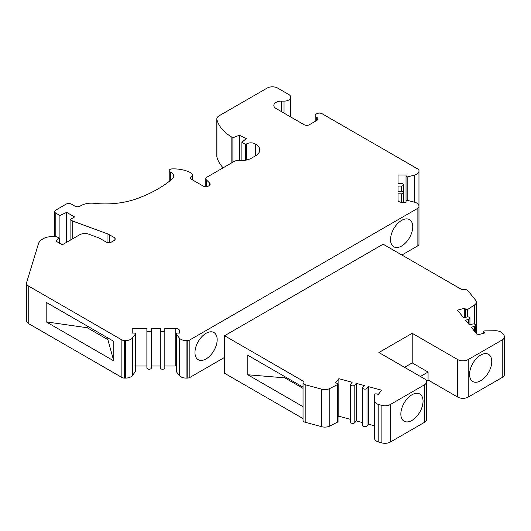 <?xml version="1.0" encoding="UTF-8"?>
<svg xmlns="http://www.w3.org/2000/svg" width="531" height="531" viewBox="0 0 531 531"><rect width="100%" height="100%" fill="white"/><g stroke="black" fill="none" stroke-linecap="round" stroke-linejoin="round"><path stroke-width="0.8" d="M132.212 328.47L132.212 333.083L132.212 328.47L146.881 328.47L146.881 367.943A2.243 1.294 0 0 0 149.125 369.244A2.243 1.294 0 0 0 151.368 367.943L151.368 328.47L160.335 328.47L160.335 366.005L151.368 366.005M146.881 366.005L135.478 366.005M125.595 340.55L125.595 378.085L124.506 378.085A3.737 2.157 0 0 1 121.864 377.455L121.864 339.92A3.737 2.157 0 0 0 124.506 340.55L125.595 340.55A7.474 4.314 0 0 0 132.438 337.975L135.372 334.112A1.268 0.737 0 0 0 135.478 333.82A1.268 0.737 0 0 0 134.21 333.083L132.212 333.083M135.372 334.112L135.372 371.654A1.268 0.737 0 0 0 135.478 371.355L135.478 333.82M176.219 366.018A3.737 2.157 0 0 0 175.754 366.005L164.822 366.005M179.491 330.627L179.491 333.083L179.491 330.627A3.737 2.157 0 0 0 175.754 328.47L164.822 328.47L164.822 367.943A2.243 1.294 0 0 1 162.579 369.244A2.243 1.294 0 0 1 160.335 367.943L160.335 330.408A2.243 1.294 0 0 0 162.579 331.702A2.243 1.294 0 0 0 164.822 330.408M135.372 371.654L132.438 375.51A7.474 4.314 0 0 1 125.595 378.085M255.617 155.762L255.617 144.166A14.204 8.197 0 0 1 259.778 149.968A14.204 8.197 0 0 1 255.617 155.762L251.541 158.119A14.948 8.629 0 0 1 240.968 160.647L237.078 160.647A3.737 2.157 180 0 0 234.436 161.278L206.904 177.175A3.737 2.157 0 0 0 205.809 178.701A3.737 2.157 0 0 0 206.307 179.777L209.632 183.102A3.737 2.157 0 0 1 210.137 184.184A3.737 2.157 0 0 1 209.041 185.711L208.444 186.049A3.737 2.157 0 0 1 203.161 186.049L190.735 178.881L190.735 177.049A5.23 3.02 0 0 0 192.268 174.911A5.23 3.02 0 0 0 190.576 172.688A25.043 14.456 0 0 0 172.024 168.904A2.987 1.726 0 0 0 169.223 170.63A2.987 1.726 0 0 0 170.371 171.984A8.967 5.177 0 0 1 173.81 176.066A8.967 5.177 0 0 1 172.25 178.98A121.101 69.913 0 0 1 137.562 198.448A59.804 34.528 0 0 1 94.213 203.313A14.948 8.629 0 0 0 80.871 205.689L80.135 206.114A3.737 2.157 0 0 1 74.844 206.114L71.413 204.13A3.737 2.157 0 0 0 66.123 204.13L55.815 210.084A3.737 2.157 0 0 0 54.72 211.61A3.737 2.157 0 0 0 55.815 213.137L59.91 215.5L66.654 212.373L74.579 216.947L70.085 219.542L72.734 221.069L107.03 233.686A14.948 8.629 0 0 1 109.572 234.861L114.092 237.47A3.737 2.157 0 0 1 115.187 238.996A3.737 2.157 0 0 1 114.092 240.523L111.45 242.05A3.737 2.157 0 0 1 106.167 242.05L100.279 238.651A14.948 8.629 0 0 0 97.744 237.476L88.889 234.224A7.474 4.314 0 0 0 79.59 234.808L62.293 244.798L55.947 241.134L59.12 238.08L56.744 236.707L51.341 236.707A11.211 6.472 0 0 0 43.416 238.605L42.633 239.056A14.948 8.629 180 0 0 38.478 243.663L26.663 282.353A7.474 4.314 180 0 0 26.55 283.103L26.55 320.638A7.474 4.314 180 0 0 28.74 323.691L121.864 377.455M303.028 406.673L247.771 374.767L284.822 377.853L303.028 388.36M303.028 387.139L247.771 355.239L247.771 374.767M284.822 376.632L284.822 377.853M87.237 326.034L87.237 327.746L107.853 339.648L107.853 337.935M87.237 327.746L46.19 321.866L113.767 360.881L107.853 339.648M113.767 360.881L113.767 341.347L46.19 302.331L46.19 321.866M398.031 174.998L398.031 183.467L398.031 174.998L406.029 174.998L406.029 176.153A1.268 0.737 0 0 0 407.815 176.823L414.492 175.13A7.474 4.314 0 0 0 418.966 171.174L418.966 170.551A3.737 2.157 0 0 0 417.87 169.024L322.085 113.727A3.737 2.157 0 0 0 316.801 113.727L316.27 114.032A3.737 2.157 0 0 0 315.182 115.559A3.737 2.157 0 0 0 316.27 117.085L316.801 117.391A3.737 2.157 0 0 1 317.896 118.911A3.737 2.157 0 0 1 316.801 120.437L309.4 124.712A3.737 2.157 0 0 1 304.117 124.712L276.034 108.497A7.474 4.314 0 0 1 273.843 105.443A7.474 4.314 0 0 1 281.317 101.129L284.032 101.129A6.73 3.883 0 0 0 290.756 97.246A6.73 3.883 0 0 0 288.784 94.498L277.686 88.093A7.474 4.314 0 0 0 267.113 88.093L219.011 115.864A7.474 4.314 0 0 0 216.827 118.917A7.474 4.314 0 0 0 216.933 119.648A55.808 32.225 0 0 0 231.835 137.151L232.89 137.755L239.368 135.239L246.238 138.598L241.877 142.335L245.574 144.472L246.636 143.861A5.98 3.451 0 0 1 255.092 143.861L255.617 144.166M472.431 324.069L469.377 324.892L465.587 320.2L468.634 319.377A2.243 1.294 0 0 0 469.935 318.202A2.243 1.294 0 0 0 466.742 317.034L463.696 317.85L457.496 310.177L464.744 308.226L465.587 309.268A1.268 0.737 0 0 0 467.692 309.447L474.528 304.947A7.474 4.314 0 0 0 476.387 302.099A7.474 4.314 0 0 0 475.683 300.28L467.977 290.729A3.737 2.157 0 0 0 464.034 289.508L461.89 289.654L383.136 244.187L224.567 335.738L303.32 381.205L303.068 382.439A3.737 2.157 0 0 0 303.028 382.765A3.737 2.157 0 0 0 305.186 384.716L321.72 389.17A7.474 4.314 0 0 0 329.811 388.5L337.597 384.557A1.268 0.737 0 0 0 338.028 384.006A1.268 0.737 0 0 0 337.298 383.342L335.486 382.851L338.864 378.669L352.159 382.247L350.739 384.006A2.243 1.294 0 0 0 350.526 384.55A2.243 1.294 0 0 0 352.285 385.818A2.243 1.294 0 0 0 354.801 385.101L356.221 383.342L364.352 385.526L362.932 387.291A2.243 1.294 0 0 0 362.719 387.836A2.243 1.294 0 0 0 364.478 389.104A2.243 1.294 0 0 0 366.994 388.387L368.421 386.621L381.716 390.205L378.331 394.387L376.519 393.902A1.268 0.737 0 0 0 374.713 394.546L374.481 400.527A7.474 4.314 0 0 0 374.481 400.626A7.474 4.314 0 0 0 378.795 404.536L381.902 405.372A7.474 4.314 0 0 0 390.345 404.516L424.369 384.869A7.474 4.314 0 0 0 426.559 381.816A7.474 4.314 0 0 0 424.369 378.769L378.908 352.524L412.209 333.295L457.669 359.54A7.474 4.314 0 0 0 468.242 359.54L502.26 339.9A7.474 4.314 0 0 0 504.45 336.846A7.474 4.314 0 0 0 503.746 335.021L502.299 333.229A7.474 4.314 0 0 0 495.363 330.74L485.002 330.873A1.268 0.737 0 0 0 483.761 331.609A1.268 0.737 0 0 0 483.88 331.915L484.723 332.964L477.475 334.915L471.276 327.242L474.322 326.419A2.243 1.294 0 0 0 475.617 325.244A2.243 1.294 0 0 0 472.431 324.069M224.567 335.738L224.567 373.273L303.028 418.574M321.72 389.17L321.72 426.705A7.474 4.314 0 0 0 329.811 426.041L337.597 422.092A1.268 0.737 0 0 0 338.028 421.541L338.028 384.006M420.406 376.479L428.066 372.052L412.209 362.899L412.209 333.295M428.066 372.052L428.066 379.99L457.669 397.075A7.474 4.314 0 0 0 468.242 397.075L502.26 377.435A7.474 4.314 0 0 0 504.45 374.382L504.45 336.846M356.221 383.342L356.221 420.877L354.801 422.636A2.243 1.294 0 0 1 352.285 423.353A2.243 1.294 0 0 1 350.526 422.092L350.526 384.55M362.719 422.63L356.221 420.877M179.491 333.083L177.493 333.083A1.268 0.737 0 0 0 176.219 333.82A1.268 0.737 0 0 0 176.325 334.112L179.266 337.975A7.474 4.314 0 0 0 186.109 340.55L186.109 378.085L187.191 378.085A3.737 2.157 0 0 0 189.832 377.455L224.567 357.403M464.744 308.226L464.744 317.571M338.864 378.669L338.864 416.204L338.028 417.233M350.526 419.344L338.864 416.204M374.481 400.719L374.481 438.068A7.474 4.314 0 0 0 374.481 438.161A7.474 4.314 0 0 0 378.795 442.071L381.902 442.907A7.474 4.314 0 0 0 390.345 442.051L424.369 422.404A7.474 4.314 0 0 0 426.559 419.357L426.559 381.816M414.492 175.13L414.492 202.165A7.474 4.314 0 0 1 418.966 206.114L418.966 206.738A3.737 2.157 0 0 1 417.87 208.265L189.832 339.92A3.737 2.157 0 0 1 187.191 340.55L186.109 340.55M368.421 386.621L368.421 424.163L366.994 425.922A2.243 1.294 0 0 1 364.478 426.639A2.243 1.294 0 0 1 362.719 425.371L362.719 387.836M374.481 425.789L368.421 424.163M404.549 367.326L412.209 362.899M179.266 337.975L179.266 375.51L176.325 371.654A1.268 0.737 0 0 1 176.219 371.355L176.219 333.82M428.066 379.99L426.406 380.946M194.963 352.524A15.698 9.06 120 0 0 198.216 359.706A15.698 9.06 120 0 0 213.913 350.646A15.698 9.06 120 0 0 213.913 332.519A15.698 9.06 120 0 0 201.82 336.727A15.698 9.06 120 0 0 194.963 352.524M469.563 374.342A15.698 9.06 120 0 0 472.809 381.53A15.698 9.06 120 0 0 488.507 372.463A15.698 9.06 120 0 0 488.507 354.336A15.698 9.06 120 0 0 476.413 358.544A15.698 9.06 120 0 0 469.563 374.342M390.537 239.607A15.698 9.06 120 0 0 393.79 246.796A15.698 9.06 120 0 0 409.487 237.729A15.698 9.06 120 0 0 409.487 219.608A15.698 9.06 120 0 0 397.394 223.81A15.698 9.06 120 0 0 390.537 239.607M400.845 414.014A15.698 9.06 120 0 0 404.098 421.202A15.698 9.06 120 0 0 419.795 412.136A15.698 9.06 120 0 0 419.795 394.009A15.698 9.06 120 0 0 407.695 398.217A15.698 9.06 120 0 0 400.845 414.014M418.966 171.174L418.966 208.71M406.029 176.153L406.029 202.291L401.768 202.291A3.737 2.157 0 0 1 398.031 200.134L398.031 193.822L401.396 193.822A2.243 1.294 0 0 0 403.64 192.527A2.243 1.294 0 0 0 401.396 191.233L398.031 191.233L398.031 186.056L401.396 186.056A2.243 1.294 0 0 0 403.64 184.761A2.243 1.294 0 0 0 401.396 183.467L398.031 183.467M398.031 186.056L398.031 191.233M146.881 330.408A2.243 1.294 0 0 0 149.125 331.702A2.243 1.294 0 0 0 151.368 330.408M406.029 201.136L406.029 202.291L406.029 201.136A1.268 0.737 0 0 1 407.815 200.466L414.492 202.165M418.966 206.738L418.966 244.28A3.737 2.157 0 0 1 417.87 245.8L401.901 255.019M321.72 426.705L305.186 422.258A3.737 2.157 0 0 1 303.028 420.3L303.028 382.765M179.266 375.51A7.474 4.314 0 0 0 186.109 378.085M160.335 328.47L160.335 330.408M121.864 339.92L28.74 286.156A7.474 4.314 180 0 1 26.55 283.103M190.735 177.049A2.243 1.294 0 0 0 190.078 177.965A2.243 1.294 0 0 0 190.735 178.881M216.827 118.917L216.827 156.453A7.474 4.314 0 0 0 216.933 157.183A55.808 32.225 0 0 0 223.12 167.809M245.574 160.223L245.574 144.472M241.877 160.627L241.877 142.335M66.654 242.282L66.654 212.373M239.368 135.239L239.368 160.647M59.12 242.966L59.12 238.08M70.085 240.297L70.085 219.542M72.734 238.771L72.734 221.069M59.91 243.424L59.91 215.5M232.89 137.755L232.89 162.174M231.835 162.785L231.835 137.151M216.933 157.183L216.933 119.648M175.754 328.47L175.754 366.005M132.438 337.975L132.438 375.51M124.506 340.55L124.506 378.085M316.801 120.437L316.801 117.391M316.27 120.743L316.27 117.085M329.811 388.5L329.811 426.041M474.322 326.419L474.322 331.012M457.669 397.075L457.669 359.54M354.801 385.101L354.801 422.636M465.587 309.268L465.587 317.339M468.634 319.377L468.634 323.976M378.795 404.536L378.795 442.071M187.191 340.55L187.191 378.085M483.88 331.915L483.88 333.189M366.994 388.387L366.994 425.922M176.325 334.112L176.325 371.654M467.692 309.447L467.692 316.907M407.815 176.823L407.815 200.466M401.396 186.056L401.396 191.233M401.396 193.822L401.396 202.284M189.832 339.92L189.832 377.455M417.87 208.265L417.87 245.8M381.902 405.372L381.902 442.907M390.345 404.516L390.345 442.051M424.369 384.869L424.369 422.404M337.597 384.557L337.597 422.092M474.528 304.947L474.528 324.136M305.186 384.716L305.186 422.258M502.26 339.9L502.26 377.435M468.242 359.54L468.242 397.075M170.371 180.527L170.371 171.984M206.307 186.66L206.307 179.777M246.636 160.004L246.636 143.861M281.317 111.55L281.317 101.129M284.032 113.116L284.032 101.129M209.632 185.259L209.632 183.102M28.74 286.156L28.74 323.691M107.03 242.421L107.03 233.686M109.572 242.634L109.572 234.861M55.815 236.707L55.815 213.137M114.092 240.523L114.092 237.47M255.092 156.068L255.092 143.861M374.481 438.161L374.481 400.626M483.761 333.222L483.761 331.609M475.617 332.618L475.617 325.244M315.182 121.373L315.182 115.559M403.64 202.291L403.64 184.761M469.935 324.746L469.935 318.202M476.387 333.568L476.387 302.099M169.223 181.429L169.223 170.63M205.809 186.686L205.809 178.701M290.756 116.999L290.756 97.246M54.72 236.707L54.72 211.61M192.268 179.763L192.268 174.911"/></g></svg>
